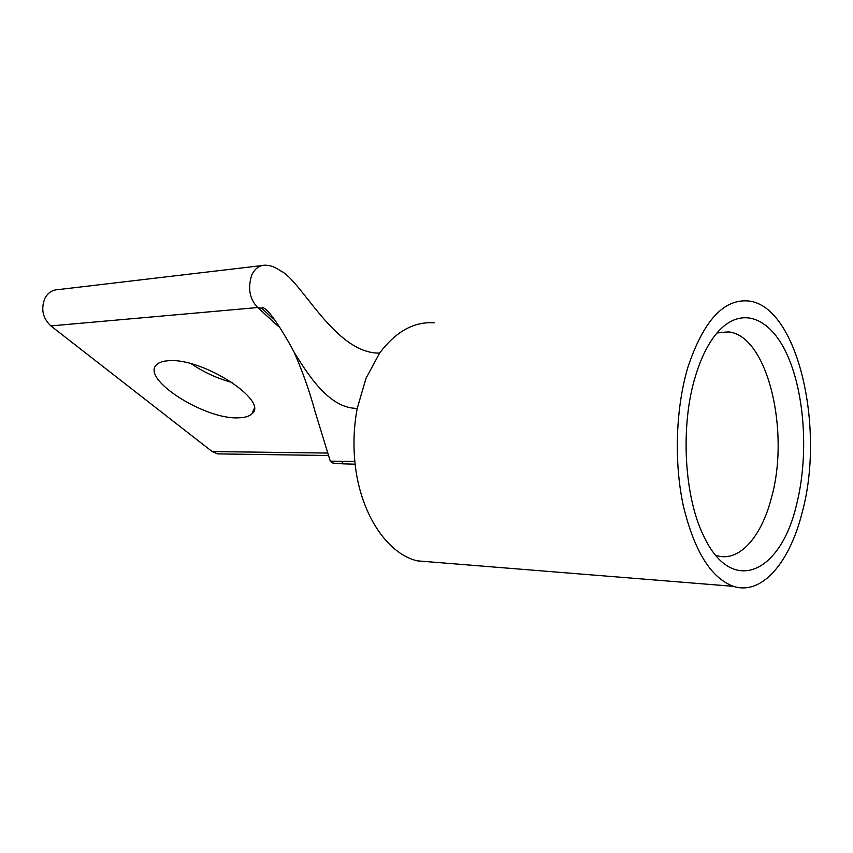 <?xml version="1.0" encoding="UTF-8"?>
<svg xmlns="http://www.w3.org/2000/svg" width="853" height="853" viewBox="0 0 853 853"><rect width="100%" height="100%" fill="white"/><g stroke="black" fill="none" stroke-linecap="round" stroke-linejoin="round"><path stroke-width="1.28" d="M802.183 512.397C789.803 562.458 761.868 595.693 733.441 586.342C710.954 578.025 694.214 551.059 683.242 505.445C673.817 461.494 675.779 407.137 688.126 366.502C703.661 320.557 723.845 298.721 748.678 300.981C797.854 306.494 825.331 428.099 802.183 512.397M341.435 461.196L343.588 463.872C329.055 463.062 333.214 463.094 330.282 461.164L354.848 461.377C359.486 512.621 386.835 553.853 417.405 560.869L433.974 562.202M695.515 375.96C700.558 359.369 706.934 346.009 714.633 335.879C738.826 304.382 769.971 315.845 787.5 355.509C805.157 395.142 808.687 457.144 796.446 505.051C780.751 572.843 731.874 596.759 703.597 535.78C684.01 496.318 680.225 424.89 695.515 375.96M715.71 555.292L716.808 555.634C739.071 562.447 761.239 537.262 771.293 498.344C790.262 432.119 767.945 336.402 728.974 331.934L716.957 332.979M261.818 265.582L58.057 289.625C52.428 289.807 48.088 292.632 45.006 298.102C40.677 308.807 42.629 318.073 50.86 325.91L212.162 451.557L217.547 453.881L219.871 453.913M168.457 360.744C202.374 357.407 269.527 401.081 251.902 413.801C249.204 416.403 244.64 417.746 238.2 417.842C204.688 419.612 140.574 378.924 156.579 364.753C158.914 362.418 162.87 361.075 168.457 360.744M191.36 363.826C204.006 372.398 217.664 378.636 232.315 382.539M434.252 322.807L434.262 322.807C414.004 321.41 395.792 331.518 379.638 353.11L366.054 378.188L357.226 408.384C353.952 425.775 353.153 443.432 354.848 461.377M379.638 353.11C334.834 353.878 301.29 279.795 280.189 270.646C275.188 267.042 270.134 265.23 265.038 265.198C259.461 265.219 255.058 268.45 251.806 274.89C247.562 288.154 249.534 299.03 257.723 307.538L261.956 308.349L262.191 307.272C265.336 308.221 269.409 312.294 274.389 319.491C277.502 323.607 287.152 338.737 294.242 352.428L294.242 352.428C310.471 378.86 330.708 408.512 357.226 408.384M50.86 325.91L257.723 307.538L278.131 326.155M327.563 453.06L212.162 451.557M343.588 463.872L355.147 464.203L343.588 463.872M417.405 560.869L733.441 586.342M718.621 332.489L728.974 331.934M251.902 413.801L254.077 408.832M294.242 352.428L294.242 352.428C302.676 371.769 309.639 391.527 315.12 411.7L330.282 461.164M273.141 319.001L261.956 308.349M217.547 453.881L328.373 455.513"/></g></svg>
